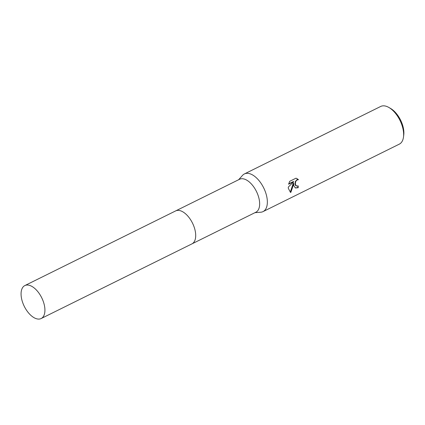 <?xml version="1.0" encoding="UTF-8"?>
<svg xmlns="http://www.w3.org/2000/svg" width="425" height="425" viewBox="0 0 425 425"><rect width="100%" height="100%" fill="white"/><g stroke="black" fill="none" stroke-linecap="round" stroke-linejoin="round"><path stroke-width="0.64" d="M192.084 243.807L255.882 212.218A18.381 9.717 -116.3 0 0 259.468 201.099A18.381 9.717 -116.3 0 0 251.483 184.094A18.381 9.717 -116.3 0 0 239.567 179.27L175.769 210.858M254.968 212.67L260.775 212.218A21.011 11.103 -116.3 0 0 263.043 211.607A21.011 11.103 -116.3 0 0 267.144 198.9A21.011 11.103 -116.3 0 0 258.017 179.462A21.011 11.103 -116.3 0 0 244.396 173.942A21.011 11.103 -116.3 0 0 242.532 175.376L238.653 179.722M289.664 181.326L295.97 178.208L296.82 178.511L298.478 179.69L297.25 179.924L296.337 180.646L295.667 181.73L295.327 184.253L296.448 186.023L298.185 185.884A21.011 11.103 63.7 0 1 298.185 187.712L295.402 187.977L293.792 185.704L293.622 183.18L293.032 186.081L290.796 192.451L290.461 192.328L288.352 188.397L288.277 187.138L293.707 181.688L288.596 184.216L289.664 181.332M263.043 211.607L399.335 144.128A21.011 11.103 -116.3 0 0 403.5 136.967A21.011 11.103 -116.3 0 0 403.431 131.421A21.011 11.103 -116.3 0 0 388.907 107.488A21.011 11.103 -116.3 0 0 380.683 106.463L244.396 173.942M403.5 136.967L403.75 135.007A18.913 9.993 -116.3 0 0 403.692 130.018A18.913 9.993 -116.3 0 0 390.618 108.481L388.907 107.488M290.28 192.238L293.282 183.026L293.622 183.18M290.445 192.291L290.796 192.451M288.687 183.844L293.367 181.528L293.707 181.688M295.232 187.887L297.84 187.553A20.485 10.827 -116.3 0 0 297.856 186.028M296.283 185.932L295.338 185.135L294.993 184.099L295.327 181.576L296.91 179.764L298.138 179.531L296.661 178.442M298.138 179.531L298.472 179.685M297.84 187.553L298.185 187.712M35.094 318.224A18.387 9.717 -116.3 0 0 41.156 318.538A18.387 9.717 -116.3 0 0 43.663 302.605A18.387 9.717 -116.3 0 0 30.897 285.892A18.387 9.717 -116.3 0 0 24.836 285.579A18.387 9.717 -116.3 0 0 22.328 301.511A18.387 9.717 -116.3 0 0 35.094 318.224M41.156 318.538L191.935 243.881A18.387 9.717 -116.3 0 0 194.443 227.949A18.387 9.717 -116.3 0 0 181.677 211.236A18.387 9.717 -116.3 0 0 175.621 210.928L24.836 285.579M296.448 186.023L296.113 185.868"/></g></svg>
